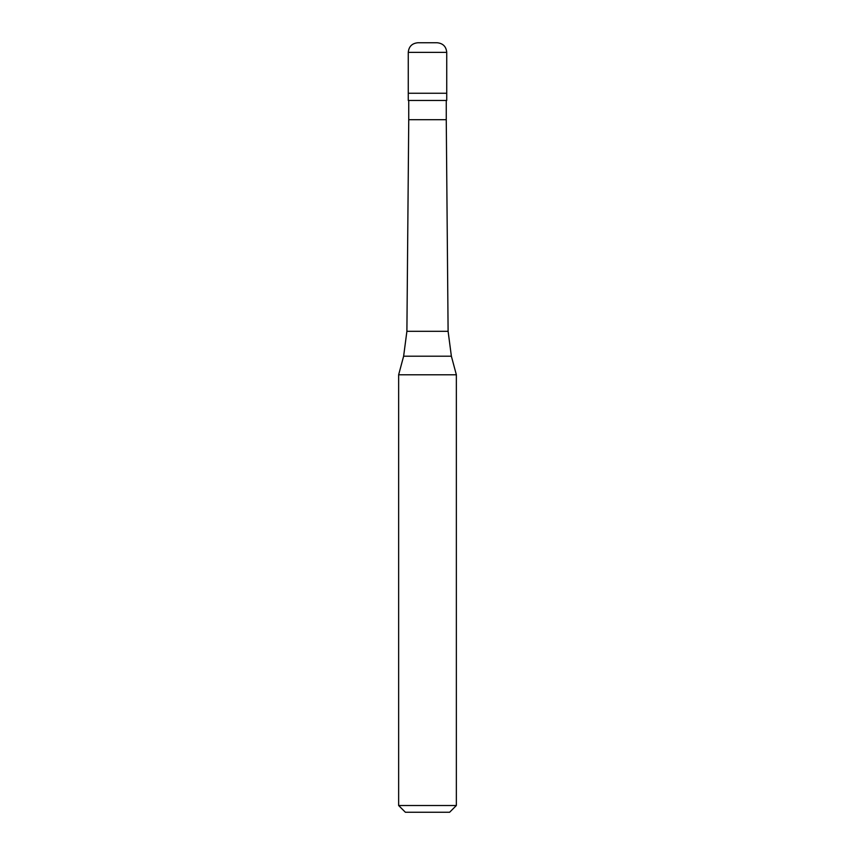 <?xml version="1.0" encoding="UTF-8"?>
<svg xmlns="http://www.w3.org/2000/svg" width="855" height="855" viewBox="0 0 855 855"><rect width="100%" height="100%" fill="white"/><g stroke="black" fill="none" stroke-linecap="round" stroke-linejoin="round"><path stroke-width="1.28" d="M437.119 42.75L417.881 42.75C412.035 43.316 408.829 46.523 408.263 52.369L446.738 52.369C446.171 46.523 442.965 43.316 437.119 42.75M446.738 52.369L446.738 93.248L408.263 93.248L446.738 93.248L446.738 100.463L408.263 100.463L408.263 52.369M456.356 374.779L398.644 374.779L398.644 805.517L456.356 805.517L456.356 374.779L451.376 356.204L403.624 356.204L398.644 374.779M456.356 805.517L449.623 812.25L405.377 812.25L398.644 805.517M446.257 100.463L446.257 119.7L408.743 119.7L406.895 331.312L448.106 331.312L451.376 356.204M446.257 119.7L448.106 331.312M408.743 100.463L408.743 119.7M406.895 331.312L403.624 356.204"/></g></svg>
